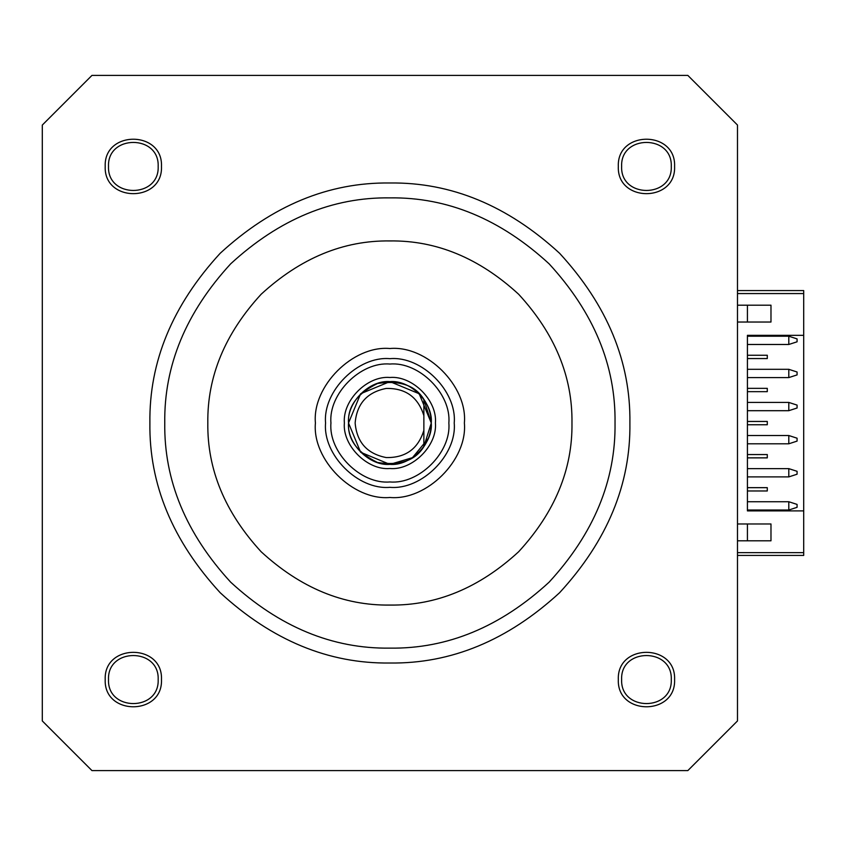 <?xml version="1.0" encoding="UTF-8"?>
<svg xmlns="http://www.w3.org/2000/svg" width="846" height="846" viewBox="0 0 846 846"><rect width="100%" height="100%" fill="white"/><g stroke="black" fill="none" stroke-linecap="round" stroke-linejoin="round"><path stroke-width="1.27" d="M395.833 382.043L389.9 381.62L360.639 393.739L348.52 423C346.67 443.473 369.427 466.231 389.9 464.38C410.373 466.231 433.131 443.473 431.28 423L423.867 446.625C415.333 460.615 399.883 465.903 377.517 462.487C357.202 452.525 347.537 439.36 348.52 423C346.67 402.527 369.427 379.769 389.9 381.62C410.373 379.769 433.131 402.527 431.28 423L423.867 399.375L423.867 446.625C428.742 439.508 431.206 431.629 431.28 423C431.206 414.371 428.742 406.492 423.867 399.375C415.333 385.385 399.883 380.097 377.517 383.513C357.202 393.475 347.537 406.64 348.52 423L360.639 452.261L389.9 464.38L395.833 463.957M161.48 679.56C163.024 715.843 103.656 715.843 105.2 679.56C103.656 643.277 163.024 643.277 161.48 679.56M108.51 679.56C107.146 711.571 159.524 711.571 158.17 679.56C159.524 647.539 107.146 647.539 108.51 679.56M161.48 166.44C163.024 202.723 103.656 202.723 105.2 166.44C103.656 130.157 163.024 130.157 161.48 166.44M108.51 166.44C107.146 198.461 159.524 198.461 158.17 166.44C159.524 134.429 107.146 134.429 108.51 166.44M674.59 166.44C676.134 202.723 616.766 202.723 618.32 166.44C616.766 130.157 676.134 130.157 674.59 166.44M621.63 166.44C620.266 198.461 672.644 198.461 671.28 166.44C672.644 134.429 620.266 134.429 621.63 166.44M674.59 679.56C676.134 715.843 616.766 715.843 618.32 679.56C616.766 643.277 676.134 643.277 674.59 679.56M621.63 679.56C620.266 711.571 672.644 711.571 671.28 679.56C672.644 647.539 620.266 647.539 621.63 679.56M344.375 423C342.344 445.525 367.375 470.556 389.9 468.515C412.414 470.556 437.445 445.525 435.415 423C437.445 400.475 412.414 375.444 389.9 377.485C367.375 375.444 342.344 400.475 344.375 423C342.344 445.525 367.375 470.556 389.9 468.515C412.414 470.556 437.445 445.525 435.415 423C437.445 400.475 412.414 375.444 389.9 377.485C367.375 375.444 342.344 400.475 344.375 423M448.845 423C451.478 393.834 419.056 361.422 389.9 364.055C360.734 361.422 328.311 393.834 330.945 423C328.311 452.166 360.734 484.578 389.9 481.945C419.056 484.578 451.478 452.166 448.845 423M325.573 423C322.696 454.82 358.07 490.204 389.9 487.328C421.72 490.204 457.094 454.82 454.217 423C457.094 391.18 421.72 355.796 389.9 358.672C358.07 355.796 322.696 391.18 325.573 423C322.696 454.82 358.07 490.204 389.9 487.328C421.72 490.204 457.094 454.82 454.217 423C457.094 391.18 421.72 355.796 389.9 358.672C358.07 355.796 322.696 391.18 325.573 423M315.41 423C312.079 459.854 353.046 500.811 389.9 497.48C426.744 500.811 467.711 459.854 464.38 423C467.711 386.146 426.744 345.189 389.9 348.52C353.046 345.189 312.079 386.146 315.41 423C312.079 459.854 353.046 500.811 389.9 497.48C426.744 500.811 467.711 459.854 464.38 423C467.711 386.146 426.744 345.189 389.9 348.52C353.046 345.189 312.079 386.146 315.41 423M149.89 423C149.065 484.25 172.499 540.827 220.182 592.708C272.074 640.401 328.639 663.824 389.9 663.01C451.151 663.824 507.716 640.401 559.608 592.708C607.291 540.827 630.725 484.25 629.9 423C630.725 361.75 607.291 305.173 559.608 253.292C507.716 205.599 451.151 182.176 389.9 182.99C328.639 182.176 272.074 205.599 220.182 253.292C172.499 305.173 149.065 361.75 149.89 423M164.759 423C163.987 480.454 185.972 533.519 230.704 582.196C279.37 626.928 332.436 648.903 389.9 648.131C447.354 648.903 500.42 626.928 549.086 582.196C593.818 533.519 615.803 480.454 615.031 423C615.803 365.546 593.818 312.481 549.086 263.804C500.42 219.072 447.354 197.097 389.9 197.869C332.436 197.097 279.37 219.072 230.704 263.804C185.972 312.481 163.987 365.546 164.759 423M571.97 423C572.594 376.533 554.817 333.62 518.64 294.249C479.28 258.083 436.367 240.306 389.9 240.93C343.423 240.306 300.51 258.083 261.15 294.249C224.973 333.62 207.196 376.533 207.82 423C207.196 469.467 224.973 512.38 261.15 551.751C300.51 587.917 343.423 605.694 389.9 605.07C436.367 605.694 479.28 587.917 518.64 551.751C554.817 512.38 572.594 469.467 571.97 423M747.42 358.556L767.29 358.556L767.29 355.246L747.42 355.246L747.42 344.481L788.8 344.481L788.8 336.211L747.42 336.211L747.42 335.333L747.42 510.889L803.7 510.889L803.7 552.65L737.49 552.65M737.49 290.58L803.7 290.58L803.7 293.562L737.49 293.562M803.7 293.562L803.7 335.333L747.42 335.333M737.49 305.195L770.981 305.195L770.981 322.03L737.49 322.03M737.49 540.806L770.981 540.806L770.981 523.97L737.49 523.97M803.7 510.889L803.7 335.333M747.42 510.889L747.42 510.011L788.8 510.011L788.8 501.731L747.42 501.731L747.42 490.976L767.29 490.976L767.29 487.666L747.42 487.666M737.49 720.94L737.49 125.06L687.83 75.4L91.96 75.4L42.3 125.06L42.3 720.94L91.96 770.6L687.83 770.6L737.49 720.94M803.7 552.65L803.7 555.42L737.49 555.42M747.42 424.766L767.29 424.766L767.29 421.456L747.42 421.456M747.42 457.866L767.29 457.866L767.29 454.556L747.42 454.556M747.42 391.656L767.29 391.656L767.29 388.346L747.42 388.346M747.42 305.195L747.42 322.03M747.42 523.97L747.42 540.806M788.8 501.731L797.08 504.417L797.08 507.314L788.8 510.011M788.8 377.591L788.8 369.311L797.08 372.007L797.08 374.905L788.8 377.591L747.42 377.591M788.8 369.311L747.42 369.311M788.8 468.631L797.08 471.317L797.08 474.215L788.8 476.901L788.8 468.631L747.42 468.631M788.8 476.901L747.42 476.901M788.8 336.211L797.08 338.897L797.08 341.795L788.8 344.481M788.8 443.801L788.8 435.521L797.08 438.207L797.08 441.104L788.8 443.801L747.42 443.801M788.8 435.521L747.42 435.521M788.8 402.421L797.08 405.107L797.08 408.005L788.8 410.691L788.8 402.421L747.42 402.421M788.8 410.691L747.42 410.691M387.828 381.673L389.9 381.62L419.161 393.739L431.28 423L430.656 430.106M423.867 415.65C418.136 397.144 405.572 388.071 386.199 388.441C367.185 392.174 356.832 403.701 355.14 423C356.832 442.299 367.185 453.826 386.199 457.559C405.572 457.929 418.136 448.856 423.867 430.35M428.33 438.344L412.488 457.665L389.9 464.38L387.828 464.327"/></g></svg>

